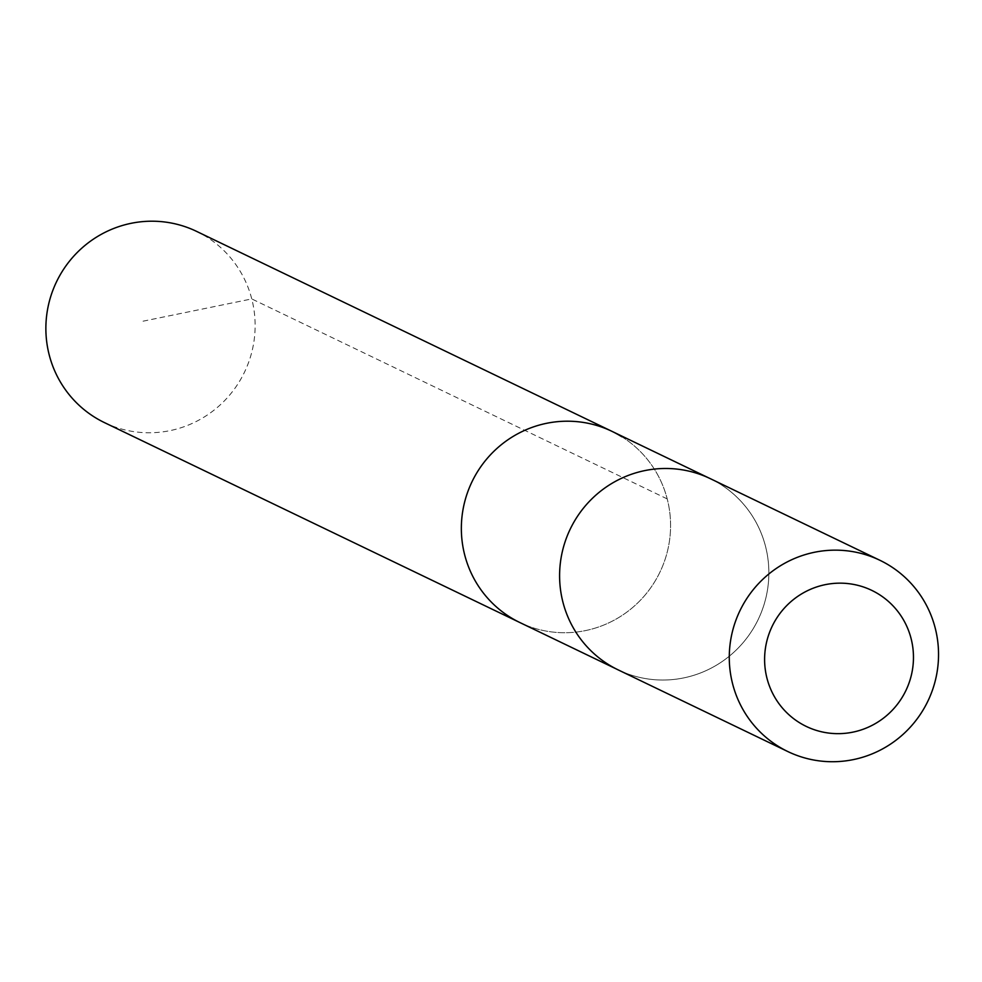 <?xml version="1.0" encoding="UTF-8"?>
<svg xmlns="http://www.w3.org/2000/svg" width="982" height="982" viewBox="0 0 982 982"><rect width="100%" height="100%" fill="white"/><g stroke="black" fill="none" stroke-linecap="round" stroke-linejoin="round"><path stroke-width="0.74" stroke-dasharray="4.91 3.68" d="M621.815 436.757A106.117 104.264 -64.3 0 1 657.302 577.269A106.117 104.264 -64.3 0 1 519.944 622.576A106.117 104.264 -64.3 0 0 657.302 577.269A106.117 104.264 -64.3 0 0 621.815 436.757A106.117 104.264 -64.3 0 0 611.982 431.356M104.473 422.616A106.13 104.288 115.7 0 0 241.854 377.297A106.13 104.288 115.7 0 0 206.367 236.772A106.13 104.288 115.7 0 0 196.535 231.359M720.076 484.065A106.105 104.264 115.7 0 0 710.256 478.664A106.105 104.264 115.7 0 0 572.899 523.971A106.105 104.264 115.7 0 0 608.386 664.47A106.105 104.264 115.7 0 0 618.218 669.884A106.105 104.264 115.7 0 0 755.575 624.564A106.105 104.264 115.7 0 0 720.076 484.065M616.365 668.988L618.218 669.884A106.13 104.288 115.7 0 0 758.202 619.495A106.13 104.288 115.7 0 0 710.268 478.639M667.195 498.905L251.76 298.921L139.837 321.851M710.256 478.664L708.415 477.768"/><path stroke-width="1.47" d="M616.365 668.988L519.944 622.576A106.117 104.264 -64.3 0 1 472.011 481.745A106.117 104.264 -64.3 0 1 611.982 431.356A106.117 104.264 -64.3 0 1 621.815 436.757M196.535 231.359A106.13 104.288 115.7 0 0 59.153 276.679A106.13 104.288 115.7 0 0 94.64 417.203A106.13 104.288 115.7 0 0 104.473 422.616L519.944 622.576A106.117 104.264 -64.3 0 1 472.011 481.745A106.117 104.264 -64.3 0 1 611.982 431.356L196.535 231.359M879.933 560.305L710.268 478.639A106.13 104.288 115.7 0 0 572.874 523.958A106.13 104.288 115.7 0 0 608.374 664.483A106.13 104.288 115.7 0 0 618.206 669.896L787.871 751.574A106.13 104.288 115.7 0 0 927.867 701.173A106.13 104.288 115.7 0 0 879.933 560.305A106.13 104.288 115.7 0 0 742.552 605.636A106.13 104.288 115.7 0 0 778.051 746.16A106.13 104.288 115.7 0 0 787.871 751.574M799.299 722.58A75.491 74.178 115.7 0 0 913.407 660.346A75.491 74.178 115.7 0 0 804.393 592.293A75.491 74.178 115.7 0 0 799.299 722.58M708.415 477.768L611.982 431.356"/></g></svg>
